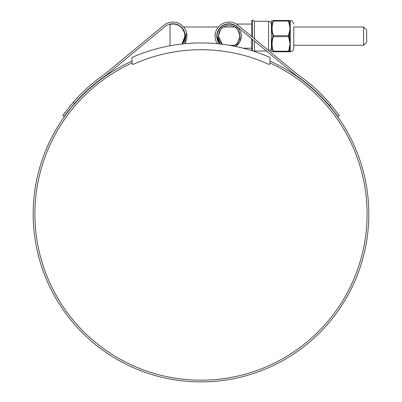 <?xml version="1.0" encoding="UTF-8"?>
<svg xmlns="http://www.w3.org/2000/svg" width="402" height="402" viewBox="0 0 402 402"><rect width="100%" height="100%" fill="white"/><g stroke="black" fill="none" stroke-linecap="round" stroke-linejoin="round"><path stroke-width="0.6" d="M269.973 57.441A171.162 171.162 0 0 0 132.027 57.441L132.027 62.993L132.74 64.556A164.378 164.378 0 0 1 269.26 64.556L269.973 62.993L269.973 57.441M363.574 26.984L366.669 30.08L366.669 42.185L363.574 45.28L363.574 26.984L293.761 26.984L293.761 48.044L293.761 45.28L363.574 45.28M181.156 26.984L180.734 26.984L182.242 28.537L184.367 32.502M183.764 41.295L184.925 36.135L182.026 43.984A12.075 12.075 0 0 0 171.257 24.16A1.407 1.407 0 0 0 170.031 25.557L170.031 45.753M182.262 43.697L183.021 42.637M183.056 42.587L183.749 41.336M269.973 62.993A166.091 166.091 0 0 1 201 380.181A166.091 166.091 0 0 1 132.027 62.993M330.64 104.414L339.288 115.54L337.886 116.535L329.238 105.414L330.64 104.414A169.81 169.81 0 0 0 297.239 74.184L238.125 25.286A14.075 14.075 0 0 0 217.286 43.702M215.075 36.135L215.532 32.577M329.238 105.414A168.091 168.091 0 0 0 296.204 75.556L237.029 26.607A12.356 12.356 0 0 0 216.794 36.135L217.316 32.577M269.973 61.109A167.81 167.81 0 0 1 201 381.9A167.81 167.81 0 0 1 132.027 61.109M197.482 381.865L193.623 381.739M191.302 381.619L190.417 381.568M196.307 381.835L196.005 381.825M211.095 381.598L211.965 381.543M203.839 381.875L205.392 381.845M211.884 381.548L209.281 381.694M206.191 381.82L205.321 381.845M205.849 381.83L205.281 381.845M198.663 381.885L195.231 381.799M184.684 32.577L184.88 38.949L182.428 43.939A12.356 12.356 0 0 0 164.971 26.607L105.796 75.556A168.091 168.091 0 0 0 74.606 103.274L64.114 116.535L62.712 115.54L73.204 102.274L74.606 103.274M219.572 43.939L216.794 36.135A12.356 12.356 0 0 0 219.572 43.939M186.468 32.577L184.714 43.702A14.075 14.075 0 0 0 163.875 25.286L155.066 32.577M163.875 25.286L104.761 74.184A169.81 169.81 0 0 0 73.204 102.274M70.26 105.726L69.702 106.404M64.933 112.495L64.003 113.751M63.235 114.811L62.712 115.54M64.114 116.535L64.637 115.806M65.431 114.711L66.33 113.495M66.415 113.379L69.657 109.188M198.598 381.885L195.819 381.82M236.381 24.055L251.672 24.055L251.672 36.135L251.672 20.592L252.516 20.105L252.516 37.195M254.486 38.823L254.486 21.241L252.516 20.105M233.23 45.989A10.668 10.668 0 0 0 239.823 36.135C238.497 41.813 236.768 44.863 234.642 45.28C236.763 44.868 238.492 41.818 239.823 36.135C238.492 30.446 236.763 27.396 234.642 26.984C236.768 27.401 238.497 30.451 239.823 36.135A10.668 10.668 0 0 0 229.15 25.462A10.668 10.668 0 0 0 218.482 36.135L222.226 44.25A10.668 10.668 0 0 1 218.482 36.135C219.809 30.451 221.532 27.406 223.663 26.984C221.537 27.396 219.814 30.446 218.482 36.135M231.773 24.055L229.15 24.055C235.125 23.517 241.768 30.16 241.23 36.135A12.075 12.075 0 0 0 229.15 24.055A12.075 12.075 0 0 0 217.075 36.135L219.974 43.984A12.075 12.075 0 0 1 217.075 36.135M220.844 26.984L221.266 26.984L219.758 28.537L217.633 32.502M251.672 36.135L251.672 36.497L251.672 36.135M251.672 50.602L251.672 38.723L251.672 48.21L243.19 48.21M241.23 36.135L239.798 41.838L235.456 46.431A12.075 12.075 0 0 0 241.23 36.135M266.546 51.024L254.486 51.024L254.486 41.049M271.38 50.873L271.435 21.17L271.38 50.873M290.259 46.888A0.437 0.301 180 0 0 289.907 47.039L288.907 51.526L289.907 51.551L289.942 46.165L289.651 46.195L290.028 43.954L289.651 41.713L289.942 41.632L289.907 31.622L288.857 36.135L289.907 40.642L290.259 40.582L290.214 51.556A0.437 0.432 -151 0 0 289.942 51.662L289.651 51.773A0.437 0.437 -90 0 0 289.942 51.662L290.028 51.773C292.294 51.551 293.54 50.31 293.761 48.044M272.898 51.773L273.335 51.773C271.692 51.773 271.692 51.773 273.335 51.773L273.335 51.225L273.335 51.773A0.437 0.422 -90 0 1 272.953 51.526L272.953 51.195C271.31 46.32 271.31 41.411 272.953 36.466L272.953 35.798C271.31 30.889 271.31 25.979 272.953 21.07L272.953 20.738C271.31 20.703 271.31 20.703 272.953 20.738C271.31 20.703 271.31 20.703 272.953 20.738A0.437 0.422 -90 0 1 273.335 20.492L273.335 21.04L273.335 20.492L288.525 20.492L288.525 21.04L288.525 20.492L290.214 20.708L290.259 40.582M289.5 20.723L288.907 20.738L288.907 21.07L272.953 21.07L271.757 26.984M289.842 51.546L289.907 51.551A0.437 0.427 180 0 1 290.259 51.335M288.907 35.798L288.525 35.587L289.651 30.557L289.942 30.637L289.907 31.622L290.259 31.683M289.651 30.557L290.028 28.311L289.651 26.07L289.942 26.1L289.907 20.718A0.437 0.427 180 0 0 290.259 20.929M288.907 21.07L289.907 25.226A0.437 0.301 180 0 0 290.259 25.376M272.953 51.195L288.525 51.225L288.525 51.773L289.651 46.195M272.953 36.466L273.335 36.682C271.692 41.512 271.692 46.361 273.335 51.225M273.335 21.04C271.692 25.869 271.692 30.718 273.335 35.587L273.335 36.682L288.525 36.682L288.525 35.587L272.953 35.798M272.953 51.526C271.31 51.562 271.31 51.562 272.953 51.526M288.907 20.738A0.437 0.422 -90 0 0 288.525 20.492M288.907 36.466L288.525 36.682L289.651 41.713M288.907 51.195L288.525 51.225M288.907 51.526A0.437 0.422 90 0 1 288.525 51.773L273.335 51.773M273.335 20.492C271.692 20.492 271.692 20.492 273.335 20.492M290.214 20.708A0.437 0.432 151 0 1 289.942 20.602L289.942 20.602A0.437 0.437 -90 0 0 289.651 20.492M289.651 51.773L288.525 51.773L289.651 51.773M268.561 50.466L268.561 21.241L254.486 21.241M252.516 39.421L252.516 50.863M290.214 26.19A0.437 0.276 -173.1 0 1 289.942 26.1L289.942 30.637L290.214 30.652M290.214 41.617L289.942 41.632L289.942 46.165A0.437 0.276 173.1 0 1 290.214 46.074M289.651 26.07L288.525 21.04M234.642 26.984L223.663 26.984M218.457 26.984L183.543 26.984M234.642 45.28L229.286 45.28M268.561 21.241C269.395 21.778 270.038 20.206 271.38 24.055M269.164 50.959L270.305 50.421L271.38 48.21M254.486 51.024L253.963 51.33M271.435 21.17L272.084 20.492M290.028 20.492L290.028 20.492C291.164 21.211 292.018 19.15 293.761 24.22M271.435 51.094L272.084 51.773"/></g></svg>
